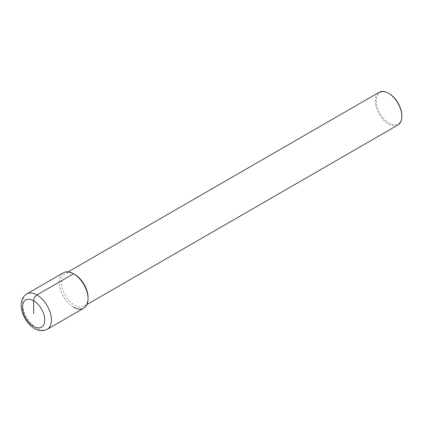 <?xml version="1.0" encoding="UTF-8"?>
<svg xmlns="http://www.w3.org/2000/svg" width="423" height="423" viewBox="0 0 423 423"><rect width="100%" height="100%" fill="white"/><g stroke="black" fill="none" stroke-linecap="round" stroke-linejoin="round"><path stroke-width="0.32" stroke-dasharray="2.12 1.59" d="M73.623 307.14A20.42 11.791 60 0 1 59.183 282.13A20.42 11.791 60 0 1 73.623 273.792M86.974 304.523L84.161 306.152A18.85 10.882 -120 0 1 74.734 305.216A18.85 10.882 60 0 1 62.419 288.608A18.85 10.882 60 0 1 65.311 273.501A18.85 10.882 60 0 1 74.734 274.432M84.161 306.152A18.85 10.882 -120 0 0 88.063 297.522M397.948 124.986A18.85 10.882 -120 0 1 388.52 124.055A18.85 10.882 60 0 1 376.206 107.442A18.85 10.882 60 0 1 379.098 92.336M389.075 93.594A18.062 10.432 60 0 0 376.301 100.965A18.062 10.432 60 0 0 389.075 123.093A18.062 10.432 -120 0 0 401.85 115.717M83.833 308.15A20.42 11.791 60 0 1 68.098 302.683A20.42 11.791 60 0 1 59.183 282.13A20.42 11.791 -120 0 1 63.413 272.782M47.18 329.316A20.42 11.791 60 0 1 31.445 323.844A20.42 11.791 60 0 1 22.53 303.291A20.42 11.791 -120 0 1 26.76 293.943M68.124 271.873L65.311 273.501"/><path stroke-width="0.63" d="M73.623 307.14A20.42 11.791 -120 0 0 88.063 298.802A20.42 11.791 -120 0 0 73.623 273.792L74.734 274.432L73.623 273.792L36.97 294.953A4.711 2.723 120 0 0 33.639 300.727L33.639 313.554M88.063 298.802A20.42 11.791 -120 0 0 79.149 278.255A20.42 11.791 -120 0 0 63.413 272.782L26.76 293.943A20.42 11.791 -120 0 1 42.496 299.415A20.42 11.791 -120 0 1 51.41 319.968A20.42 11.791 60 0 1 47.18 329.316L83.833 308.15A20.42 11.791 60 0 0 88.063 298.802L88.063 297.522A18.85 10.882 -120 0 0 74.734 274.432M68.124 271.873L379.098 92.336A18.85 10.882 60 0 1 388.52 93.272L389.075 93.594L388.52 93.272A18.85 10.882 -120 0 1 401.85 116.357A18.85 10.882 -120 0 1 397.948 124.986L86.974 304.523M401.85 116.357L401.85 115.717A18.062 10.432 -120 0 0 389.075 93.594M44.743 319.968A15.709 9.068 -120 0 0 33.639 300.727A15.709 9.068 -120 0 0 22.53 307.14A15.709 9.068 60 0 0 33.639 326.376A15.709 9.068 60 0 0 44.743 319.968M26.76 293.943C23.117 296.163 21.245 299.923 21.15 305.216C21.208 318.334 34.691 335.539 47.18 329.316"/></g></svg>
